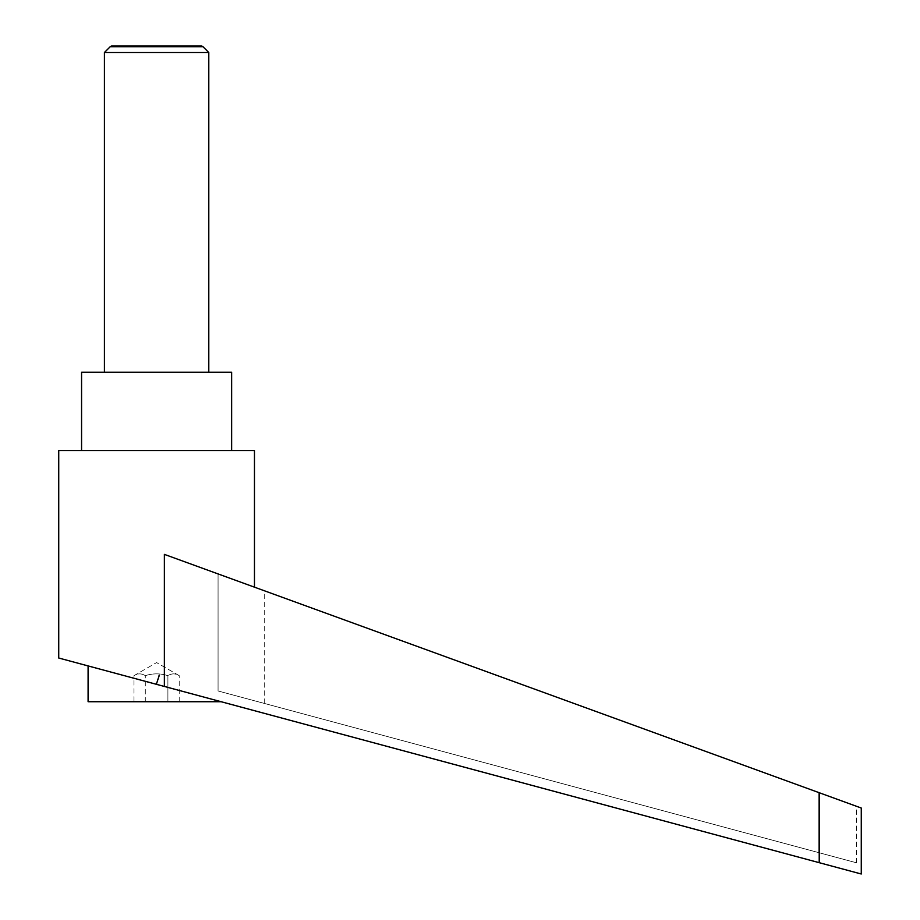 <?xml version="1.0" encoding="UTF-8"?>
<svg xmlns="http://www.w3.org/2000/svg" width="920" height="920" viewBox="0 0 920 920"><rect width="100%" height="100%" fill="white"/><g stroke="black" fill="none" stroke-linecap="round" stroke-linejoin="round"><path stroke-width="0.69" stroke-dasharray="4.6 3.45" d="M208.794 52.52L104.409 52.52M110.193 46.736L203.009 46.736M208.794 372.232L104.409 372.232L208.794 372.232M164.358 554.369L254.472 587.167L164.358 554.369L164.358 686.446L819.214 862.684L819.214 792.718L164.358 554.369M158.884 675.038L156.595 683.525L158.884 675.038M231.633 450.535L81.57 450.535L231.633 450.535M179.204 701.73L179.204 675.636C175.444 673.279 171.672 673.279 167.9 675.636C160.367 673.279 152.835 673.279 145.291 675.636C141.53 673.279 137.758 673.279 133.998 675.636L156.595 662.584L179.204 675.636C175.444 673.279 171.672 673.279 167.9 675.636C160.367 673.279 152.835 673.279 145.291 675.636C141.53 673.279 137.758 673.279 133.998 675.636L133.998 701.73L145.291 701.73L145.291 675.636L145.291 701.73L167.9 701.73L167.9 675.636L167.9 701.73L179.204 701.73L133.998 701.73M156.595 684.353L58.73 658.019M88.09 701.73L221.168 701.73M818.823 792.58L218.063 573.919L218.063 690.966L856.382 862.753L218.063 690.966L264.258 703.397L218.063 690.966L218.063 573.919L818.823 792.58L818.823 852.644L818.823 792.58M218.063 573.919L264.258 590.732L218.063 573.919M861.269 808.024L819.214 792.718M81.57 372.232L231.633 372.232M58.73 450.535L254.472 450.535M201.733 46L111.469 46M856.382 862.753L856.382 806.242M264.258 703.397L264.258 590.732"/><path stroke-width="1.38" d="M208.794 372.232L208.794 52.52L203.009 46.736L110.193 46.736L104.409 52.52L104.409 372.232M110.193 46.736L111.469 46L201.733 46L203.009 46.736M156.595 684.353L164.358 686.446L164.358 554.369L819.214 792.718L819.214 862.684L861.269 874L58.73 658.019L58.73 450.535L254.472 450.535L254.472 587.167M156.595 683.525L159.355 675.165L156.595 683.525M81.57 450.535L81.57 372.232L231.633 372.232L231.633 450.535M221.168 701.73L88.09 701.73L88.09 665.919M819.214 792.718L861.269 808.024L861.269 874M104.409 52.52L208.794 52.52"/></g></svg>
